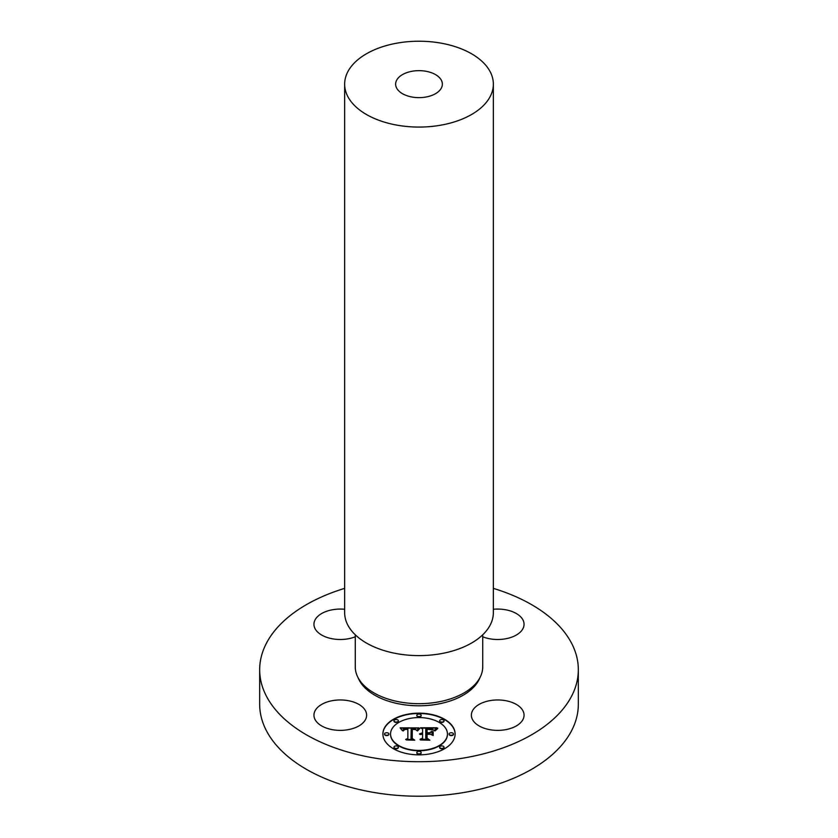 <?xml version="1.0" encoding="UTF-8"?>
<svg xmlns="http://www.w3.org/2000/svg" width="838" height="838" viewBox="0 0 838 838"><rect width="100%" height="100%" fill="white"/><g stroke="black" fill="none" stroke-linecap="round" stroke-linejoin="round"><path stroke-width="1.26" d="M332.875 729.762A26.345 15.21 180 0 1 313.946 715.17A26.345 15.21 180 0 1 347.707 700.578A26.345 15.21 180 0 1 366.625 715.17A26.345 15.21 180 0 1 332.875 729.762M493.352 588.37A159.325 91.991 180 0 1 578.325 669.73A159.325 91.991 180 0 1 463.854 757.992A159.325 91.991 180 0 1 259.675 669.73A159.325 91.991 180 0 1 344.648 588.37M355.27 636.796A26.345 15.21 180 0 1 328.056 637.749A26.345 15.21 180 0 1 313.946 624.279A26.345 15.21 180 0 1 315.015 620.005A26.345 15.21 180 0 1 344.648 609.278M493.352 609.278A26.345 15.21 180 0 1 505.125 609.687A26.345 15.21 180 0 1 524.054 624.279A26.345 15.21 180 0 1 490.293 638.881A26.345 15.21 180 0 1 482.73 636.796M522.985 719.454A26.345 15.21 180 0 1 493.97 730.223A26.345 15.21 180 0 1 471.375 715.17A26.345 15.21 180 0 1 472.433 710.886A26.345 15.21 180 0 1 501.459 700.118A26.345 15.21 180 0 1 524.054 715.17A26.345 15.21 180 0 1 522.985 719.454M455.118 733.994A36.118 20.845 0 0 0 419 713.148A36.118 20.845 0 0 0 382.882 733.994A36.118 20.845 0 0 0 419 754.849A36.118 20.845 0 0 0 455.118 733.994M578.325 669.73L578.325 704.245A159.325 91.991 180 0 1 463.854 792.507A159.325 91.991 180 0 1 259.675 704.245L259.675 669.73M455.118 734.172A36.118 20.845 0 0 0 419 713.494A36.118 20.845 0 0 0 382.882 734.172M482.73 634.795L482.73 666.88A63.73 36.799 180 0 1 436.944 702.192A63.73 36.799 180 0 1 355.27 666.88L355.27 634.795M390.55 734.339A28.45 16.425 0 0 0 419 750.764A28.45 16.425 0 0 0 447.45 734.339L447.45 733.994A28.45 16.425 0 0 0 419 717.569A28.45 16.425 0 0 0 390.55 733.994L390.55 734.339M416.811 715.704A2.189 1.267 0 0 0 419 716.961A2.189 1.267 0 0 0 421.189 715.704L421.189 715.359A2.189 1.267 0 0 0 419 714.091A2.189 1.267 0 0 0 416.811 715.359L416.811 715.704M449.095 734.339A2.189 1.267 0 0 0 451.284 735.607A2.189 1.267 0 0 0 453.473 734.339L453.473 733.994A2.189 1.267 0 0 0 451.284 732.726A2.189 1.267 0 0 0 449.095 733.994L449.095 734.339M439.636 721.162A2.189 1.267 0 0 0 441.825 722.429A2.189 1.267 0 0 0 444.014 721.162L444.014 720.816A2.189 1.267 0 0 0 441.825 719.549A2.189 1.267 0 0 0 439.636 720.816L439.636 721.162M416.811 752.985A2.189 1.267 0 0 0 419 754.242A2.189 1.267 0 0 0 421.189 752.985L421.189 752.629A2.189 1.267 0 0 0 419 751.372A2.189 1.267 0 0 0 416.811 752.629L416.811 752.985M439.636 747.517A2.189 1.267 0 0 0 441.825 748.784A2.189 1.267 0 0 0 444.014 747.517L444.014 747.171A2.189 1.267 0 0 0 441.825 745.914A2.189 1.267 0 0 0 439.636 747.171L439.636 747.517M384.527 734.339A2.189 1.267 0 0 0 386.716 735.607A2.189 1.267 0 0 0 388.905 734.339L388.905 733.994A2.189 1.267 0 0 0 386.716 732.726A2.189 1.267 0 0 0 384.527 733.994L384.527 734.339M393.986 721.162A2.189 1.267 0 0 0 396.175 722.429A2.189 1.267 0 0 0 398.364 721.162L398.364 720.816A2.189 1.267 0 0 0 396.175 719.549A2.189 1.267 0 0 0 393.986 720.816L393.986 721.162M393.986 747.517A2.189 1.267 0 0 0 396.175 748.784A2.189 1.267 0 0 0 398.364 747.517L398.364 747.171A2.189 1.267 0 0 0 396.175 745.914A2.189 1.267 0 0 0 393.986 747.171L393.986 747.517M390.55 733.994A28.45 16.425 0 0 0 419 750.419A28.45 16.425 0 0 0 447.45 733.994M416.811 715.359A2.189 1.267 0 0 0 419 716.616A2.189 1.267 0 0 0 421.189 715.359M449.095 733.994A2.189 1.267 0 0 0 451.284 735.261A2.189 1.267 0 0 0 453.473 733.994M439.636 720.816A2.189 1.267 0 0 0 441.825 722.084A2.189 1.267 0 0 0 444.014 720.816M416.811 752.629A2.189 1.267 0 0 0 419 753.896A2.189 1.267 0 0 0 421.189 752.629M439.636 747.171A2.189 1.267 0 0 0 441.825 748.439A2.189 1.267 0 0 0 444.014 747.171M384.527 733.994A2.189 1.267 0 0 0 386.716 735.261A2.189 1.267 0 0 0 388.905 733.994M393.986 720.816A2.189 1.267 0 0 0 396.175 722.084A2.189 1.267 0 0 0 398.364 720.816M393.986 747.171A2.189 1.267 0 0 0 396.175 748.439A2.189 1.267 0 0 0 398.364 747.171M493.352 84.146L493.352 612.683A74.352 42.927 180 0 1 439.929 653.87A74.352 42.927 180 0 1 344.648 612.683L344.648 84.146A74.352 42.927 180 0 1 398.071 42.958A74.352 42.927 180 0 1 493.352 84.146A74.352 42.927 180 0 1 439.929 125.333A74.352 42.927 180 0 1 344.648 84.146M418.895 727.887L400.103 727.845L402.397 730.673L403.79 728.882L407.855 728.631L404.314 729.406L403.235 730.767L404.922 729.489L407.855 729.311L407.855 738.383L405.644 739.451L412.851 739.451L410.997 738.456L411.186 728.578L415.009 728.861L416.727 730.516L418.895 727.887M419.786 728.505L417.303 730.914L419.786 728.505M415.543 729.668L411.783 729.06L411.783 738.55L413.899 739.954L406.336 739.954L414.768 740.195L412.254 738.477L412.275 729.322L415.554 729.531M436.849 727.761L420.466 727.761L422.593 728.934L422.593 732.779L419.471 734.067L422.593 733.543L420.163 734.559L422.593 734.214L422.593 738.131L420.016 739.315L427.768 739.315L425.746 738.131L425.746 733.543L429.36 733.543L432.02 735.052L432.02 731.239L429.485 732.779L427.108 732.779L427.108 729.259L433.277 729.94L430.973 729.06L426.71 729.018L426.71 732.779L425.746 732.779L425.746 728.515L431.738 728.756L434.252 730.495L436.849 727.761M437.614 728.62L434.87 730.977L437.614 728.62M433.173 735.492L433.173 731.553L432.754 735.355M427.108 734.308L430.344 734.308L426.71 734.067L426.71 738.32L429.004 739.954L420.351 739.954L429.884 740.195L427.108 738.205L427.108 734.308M418.675 728.107L400.417 728.191M407.855 728.631L407.718 729.311M404.23 729.804L403.277 730.977M407.855 738.383L406.367 739.451M412.202 739.451L410.997 738.456M419.702 728.578L417.502 730.946M412.275 729.406L411.783 738.55M413.878 739.944L412.254 738.477M436.399 728.107L421.095 728.107M422.593 732.779L419.629 733.847M422.593 738.488L420.77 739.315M427.181 739.315L425.746 738.131M432.02 735.052L432.02 731.584L429.485 733.124L427.108 732.779M426.71 732.779L425.746 732.779M437.761 728.159L435.006 730.684M427.108 734.413L426.71 738.32M429.402 740.195L427.108 738.205M425.578 97.093A23.37 13.492 180 0 1 395.63 84.146A23.37 13.492 180 0 1 412.422 71.199A23.37 13.492 180 0 1 442.37 84.146A23.37 13.492 180 0 1 425.578 97.093M479.902 677.733A62.452 36.055 180 0 1 436.588 704.329A62.452 36.055 180 0 1 358.098 677.733"/></g></svg>
